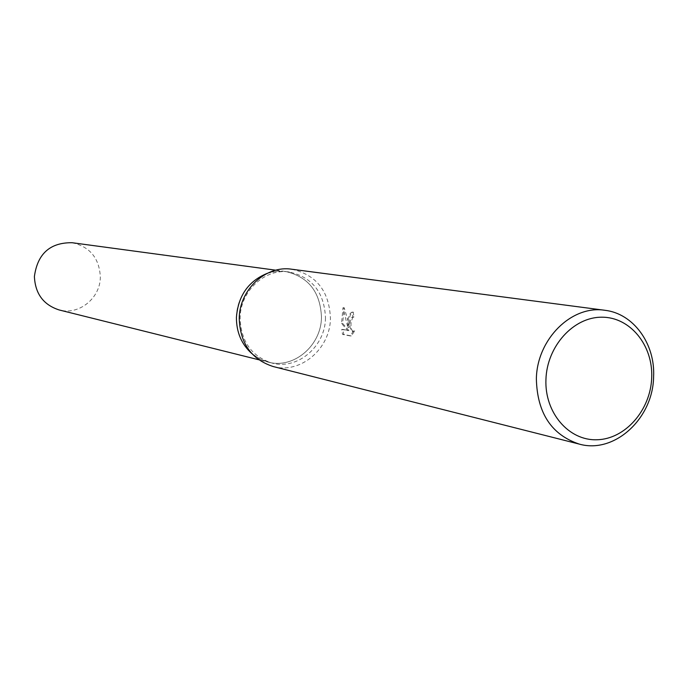 <?xml version="1.0" encoding="UTF-8"?>
<svg xmlns="http://www.w3.org/2000/svg" width="688" height="688" viewBox="0 0 688 688"><rect width="100%" height="100%" fill="white"/><g stroke="black" fill="none" stroke-linecap="round" stroke-linejoin="round"><path stroke-width="0.52" stroke-dasharray="3.44 2.58" d="M325.484 317.908C325.424 346.417 297.534 370.23 271.966 363.058C251.61 356.427 240.998 341.454 240.112 318.131C240.181 291.101 265.121 268.01 289.407 272.027C312.352 277.273 324.383 292.563 325.484 317.908M267.168 273.377L276.284 271.356L285.511 271.502C308.379 276.722 320.359 291.953 321.468 317.177C321.416 345.557 293.63 369.25 268.157 362.103L259.531 358.826L251.799 353.58L260.709 359.42L271.966 363.058M291.738 269.232C316.351 274.787 329.251 291.144 330.429 318.303C330.369 348.816 300.467 374.298 273.102 366.515M349.134 321.692L348.962 327.488L348.231 321.528L344.189 307.699L342.65 323.429L348.945 330.584L342.873 329.423L343.751 334.42L351.276 335.907L354.716 330.919L353.443 331.444C351.353 330.593 350.596 327.462 351.164 322.061L352.712 317.469L354.062 316.953L353.125 312.154C350.854 312.567 349.53 315.749 349.134 321.692M353.563 330.919L350.089 335.907L342.572 334.428L341.721 329.423L347.784 330.593L341.523 323.437L343.011 307.699L347.818 327.488C347.569 318.621 348.954 313.504 351.955 312.163L352.91 316.953L351.568 317.478C349.057 323.592 349.298 328.245 352.282 331.444L354.716 330.919M352.91 316.953L354.062 316.953M342.572 334.428L343.751 334.42M350.089 335.907L351.276 335.907M352.333 312.197L353.503 312.197M347.818 327.488L348.962 327.488M341.721 329.423L342.873 329.423M347.784 330.593L348.945 330.584M341.523 323.437L342.65 323.429M343.011 307.699L344.189 307.699M72.094 242.718C89.879 246.7 99.287 258.095 100.336 276.911C100.482 298.067 78.991 315.508 59.211 309.97M236.423 317.383C236.491 290.482 261.328 267.503 285.511 271.502C308.379 276.722 320.359 291.953 321.468 317.177C321.408 345.557 293.63 369.25 268.157 362.103L258.662 359.738M353.83 316.927L352.677 316.936M353.125 312.154L351.955 312.154M353.443 331.444L352.282 331.444M275.819 270.195L289.407 272.027"/><path stroke-width="1.03" d="M236.423 317.383C236.38 332.192 241.505 344.258 251.799 353.572C241.505 344.258 236.38 332.192 236.423 317.383C238.143 295.797 248.385 281.125 267.168 273.377M579.287 444.104L273.102 366.515C251.455 359.385 240.164 343.398 239.226 318.535C239.304 289.7 265.852 265.052 291.738 269.232L604.924 310.297C633.588 313.547 655.415 343.957 653.6 376.964C652.972 418.639 614.384 454.123 579.287 444.104C551.501 434.825 537.199 413.075 536.365 378.864C536.932 339.124 571.737 304.827 604.924 310.297M651.699 377.755C650.599 410.082 625.34 439.073 597.107 439.752C568.864 440.922 544.526 412.748 545.937 379.484C546.934 346.236 573.474 316.953 601.811 317.202C630.165 316.962 653.222 345.419 651.699 377.755M258.662 359.738L59.211 309.97C43.482 304.896 35.208 293.742 34.4 276.516C37.513 253.752 50.078 242.477 72.094 242.718L275.819 270.195"/></g></svg>
